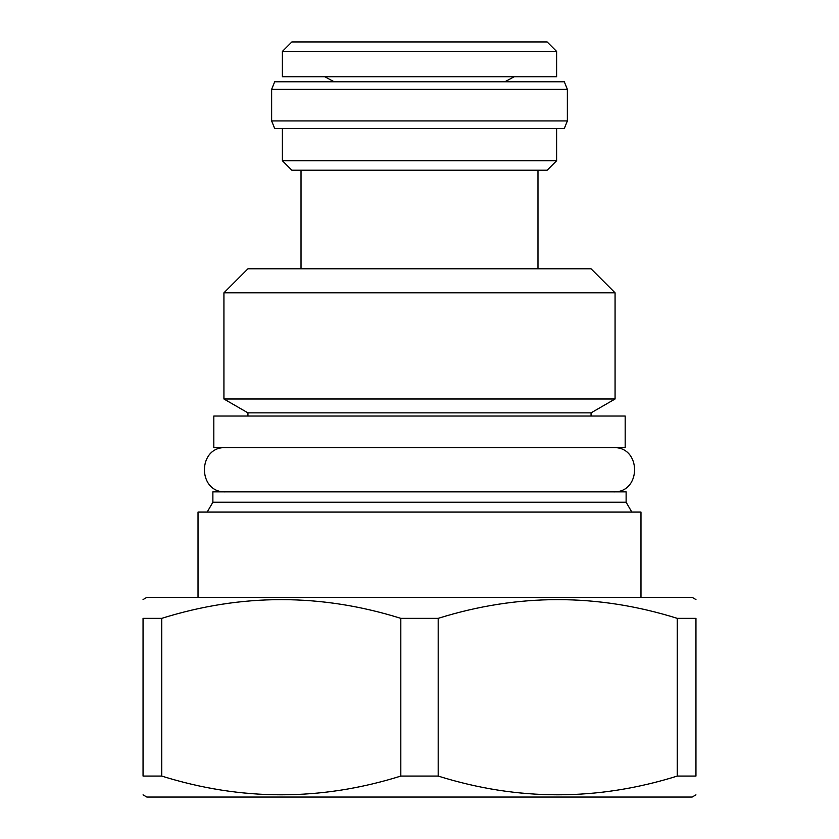 <?xml version="1.0" encoding="UTF-8"?>
<svg xmlns="http://www.w3.org/2000/svg" width="839" height="839" viewBox="0 0 839 839"><rect width="100%" height="100%" fill="white"/><g stroke="black" fill="none" stroke-linecap="round" stroke-linejoin="round"><path stroke-width="1.26" d="M591.055 416.029L591.055 412.861L247.945 412.861L247.945 416.029M213.819 416.029L625.181 416.029L625.181 447.617L213.819 447.617L213.819 416.029M626.125 502.225L626.125 491.853L212.875 491.853L212.875 502.225L626.125 502.225L631.809 512.073M640.975 597.378L640.975 512.073L198.025 512.073L198.025 597.378M695.951 599.56L692.154 597.378L146.846 597.378L143.05 599.56M438.189 618.353L400.811 618.353C321.117 593.393 241.433 593.393 161.738 618.353L161.738 776.075C241.433 801.035 321.117 801.035 400.811 776.075L438.189 776.075L438.189 618.353C517.883 593.393 597.567 593.393 677.262 618.353L677.262 776.075C597.567 801.035 517.883 801.035 438.189 776.075M677.262 776.075L695.951 776.075C695.951 801.035 695.951 801.035 695.951 776.075L695.951 618.353C695.951 593.393 695.951 593.393 695.951 618.353L677.262 618.353M161.738 776.075L143.05 776.075C143.05 801.035 143.05 801.035 143.05 776.075L143.05 618.353C143.05 593.393 143.05 593.393 143.05 618.353L161.738 618.353M400.811 618.353L400.811 776.075M695.951 794.858L692.154 797.05L146.846 797.05L143.05 794.858M247.945 412.861L223.929 398.997L615.071 398.997L591.055 412.861M223.929 292.811L247.945 268.795L591.055 268.795L615.071 292.811L223.929 292.811L223.929 398.997M291.857 170.223L547.143 170.223L556.614 160.742L282.386 160.742L291.857 170.223M274.699 128.514L564.301 128.514L567.363 120.931L271.637 120.931L274.699 128.514M567.363 89.343L564.301 81.761L274.699 81.761L271.637 89.343L567.363 89.343L567.363 120.931M271.637 89.343L271.637 120.931M556.614 76.706L282.386 76.706L282.386 51.431L556.614 51.431L556.614 76.706M556.614 51.431L547.143 41.95L291.857 41.95L282.386 51.431M225.827 447.617C197.301 446.254 197.301 493.217 225.827 491.853M613.173 447.617C641.699 446.254 641.699 493.217 613.173 491.853M212.875 502.225L207.191 512.073M615.071 292.811L615.071 398.997M301.023 170.223L301.023 268.795M537.977 170.223L537.977 268.795M282.386 128.514L282.386 160.742M504.826 81.761L514.286 76.706M334.174 81.761L324.714 76.706M556.614 128.514L556.614 160.742"/></g></svg>
